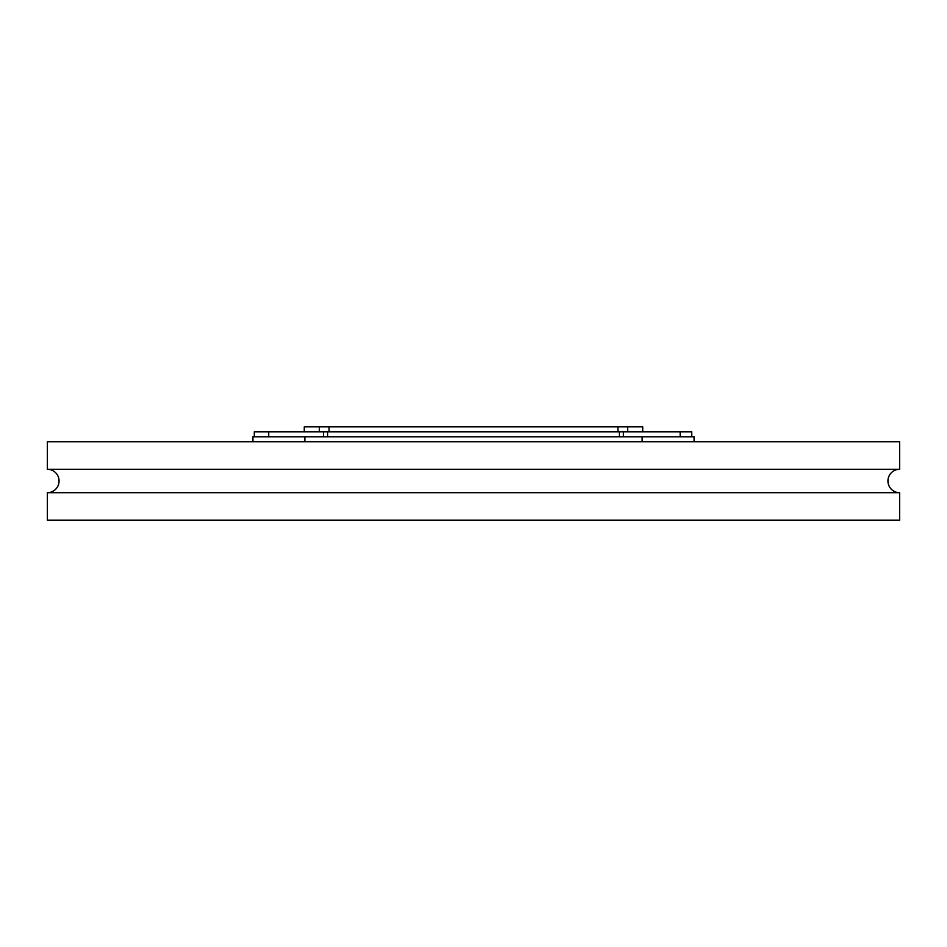 <?xml version="1.0" encoding="UTF-8"?>
<svg xmlns="http://www.w3.org/2000/svg" width="947" height="947" viewBox="0 0 947 947"><rect width="100%" height="100%" fill="white"/><g stroke="black" fill="none" stroke-linecap="round" stroke-linejoin="round"><path stroke-width="1.42" d="M47.35 492.7L47.35 520.199L899.65 520.199L899.65 492.7L47.35 492.7A11.707 11.707 0 0 0 59.057 480.993A11.707 11.707 0 0 0 47.35 469.286L899.65 469.286L899.65 441.787L47.35 441.787L47.35 469.286M899.65 492.7A11.707 11.707 0 0 1 887.943 480.993A11.707 11.707 0 0 1 899.65 469.286M252.932 441.787L252.932 436.792L642.125 436.792L642.125 441.787M623.386 436.792L623.386 431.796L691.748 431.796L691.748 436.792M304.271 431.796L304.271 426.801L642.729 426.801L642.729 431.796M694.068 441.787L694.068 436.792L642.125 436.792M268.723 436.792L268.723 431.796L619.409 431.796L619.409 436.792M323.543 431.796L323.543 436.792M268.723 431.796L254.305 431.796L254.305 436.792M680.171 431.796L680.171 436.792M623.386 431.796L619.409 431.796M304.875 441.787L304.875 436.792M327.591 436.792L327.591 431.796M319.364 426.801L319.364 431.796M304.543 431.796L304.543 426.801M329.083 431.796L329.083 426.801M617.918 426.801L617.918 431.796M627.636 431.796L627.636 426.801M642.457 426.801L642.457 431.796"/></g></svg>
